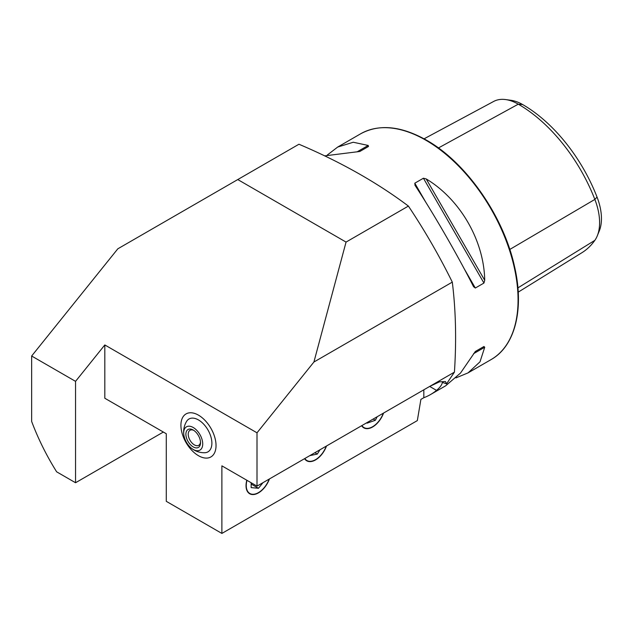 <?xml version="1.0" encoding="UTF-8"?>
<svg xmlns="http://www.w3.org/2000/svg" width="633" height="633" viewBox="0 0 633 633"><rect width="100%" height="100%" fill="white"/><g stroke="black" fill="none" stroke-linecap="round" stroke-linejoin="round"><path stroke-width="0.95" d="M198.469 415.153A24.837 14.337 -120 0 0 186.055 413.919A24.837 14.337 -120 0 0 182.249 433.819A24.837 14.337 -120 0 0 198.469 455.705A24.837 14.337 -120 0 0 210.892 456.939A24.837 14.337 -120 0 0 214.698 437.039A24.837 14.337 -120 0 0 198.469 415.153M246.815 480.233A17.589 10.16 120 0 0 249.671 493.748A17.589 10.16 120 0 0 258.47 492.878A17.589 10.16 120 0 0 269.444 478.936M304.56 458.664A17.589 10.16 120 0 0 306.744 460.8A17.589 10.16 120 0 0 315.543 459.93A17.589 10.16 120 0 0 326.517 445.988M361.633 425.716A17.589 10.16 120 0 0 363.817 427.853A17.589 10.16 120 0 0 372.608 426.982A17.589 10.16 120 0 0 383.582 413.04M415.058 185.374L414.797 183.19L423.414 178.221L426.207 178.933C460.223 199.371 484.023 240.603 484.72 280.277L483.944 283.054L475.328 288.023L473.563 286.709C457.896 255.685 434.096 214.452 415.058 185.374L414.924 185.16M446.574 383.827L454.431 372.141L429.68 386.431L439.484 381.826L445.426 381.517L446.574 383.827L442.388 382.411C441.945 384.824 439.982 387.483 436.517 390.379A130.374 75.272 60 0 1 430.48 394.573L445.585 385.853L460.492 373.082L475.328 351.481L483.944 346.504L484.72 347.248L480.012 361.807L468.056 372.877L455.966 377.885M430.48 394.573A130.374 75.272 60 0 1 423.825 397.706L423.825 389.809M436.517 390.379L429.68 386.431L257.006 486.12L257.006 432.814L104.817 344.945L104.817 398.252L166.281 433.74L166.281 501.328L221.882 533.429L417.329 420.597L420.898 399.391L423.825 397.706M163.354 432.046L75.549 482.742L75.549 381.359L31.65 356.015L31.65 421.451A165.561 95.583 60 0 0 56.653 471.83L75.549 482.742M257.006 432.814L313.913 362.021L346.053 242.083L237.763 179.558L117.825 248.809L31.65 356.015M454.431 372.141C456.512 340.309 455.807 310.305 452.302 282.12L313.913 362.021M104.817 344.945L75.549 381.359M327.301 155.03L337.682 147.062L353.246 142.243L368.208 145.448L368.469 146.492L359.845 151.469L324.579 155.876M452.302 282.12C439.326 255.819 424.696 230.475 408.404 206.081C377.118 182.557 340.625 161.937 298.942 144.237L237.763 179.558M424.078 138.817L493.677 101.438A50.118 28.936 60 0 1 505.64 99.571L510.934 100.291A46.533 26.863 60 0 1 522.676 104.564A121.449 70.121 60 0 1 597.046 197.085L594.854 199.419L509.787 249.457M518.221 292.137L581.901 252.717A125.033 72.186 60 0 0 594.854 240.342A50.118 28.936 -120 0 0 597.267 235.88L599.285 230.934A46.533 26.863 -120 0 0 597.046 197.085M505.64 99.571A50.118 28.936 60 0 1 518.285 104.176A125.033 72.186 60 0 1 594.854 199.419A50.118 28.936 -120 0 1 597.267 235.88M475.312 351.489L483.944 346.504M408.404 206.081L346.053 242.083M257.006 486.12L221.882 465.841L221.882 533.429M361.894 425.566A17.265 9.97 120 0 0 376.524 423.714A17.265 9.97 120 0 0 383.321 413.191M366.863 422.694L367.037 423.168L375.322 420.296L377.205 416.72M373.169 419.054L375.322 420.296M304.821 458.514A17.265 9.97 120 0 0 318.106 457.865A17.265 9.97 120 0 0 326.256 446.138M319.974 449.762L317.315 454.075L309.846 455.618M314.91 452.69L317.315 454.075M246.989 480.336A17.265 9.97 120 0 0 258.47 492.616A17.265 9.97 120 0 0 269.183 479.086M251.151 482.742L251.151 487.616L258.47 488.272L262.964 482.678M251.151 484.047L258.47 488.272M183.863 435.124A20.691 20.691 0 0 1 186.521 421.491A18.966 10.951 60 0 1 197.338 419.339A18.966 10.951 60 0 1 211.367 438.622A18.966 10.951 60 0 1 204.562 452.745A20.691 20.691 0 0 1 191.427 448.235A13.451 7.77 60 0 1 183.863 435.124A13.451 7.77 60 0 1 185.39 427.694A13.451 7.77 60 0 1 198.627 432.576A13.451 7.77 60 0 1 201.017 449.248A13.451 7.77 60 0 1 191.427 448.235M215.972 443.812A24.837 14.337 60 0 1 210.892 456.939A24.837 14.337 60 0 1 192.448 450.997A24.837 14.337 60 0 1 180.975 427.046A24.837 14.337 60 0 1 186.055 413.919A24.837 14.337 60 0 1 204.499 419.861A24.837 14.337 60 0 1 215.972 443.812M197.377 433.937A10.35 5.974 60 0 1 200.519 442.696A10.35 5.974 60 0 1 196.594 447.911A10.35 5.974 60 0 1 189.03 442.997A10.35 5.974 60 0 1 186.221 431.912A10.35 5.974 60 0 1 193.207 430.021A10.35 5.974 60 0 1 197.377 433.937M200.495 441.976A8.688 5.017 60 0 1 198.722 445.323A8.688 5.017 60 0 1 190.873 441.597A8.688 5.017 60 0 1 190.027 430.266A8.688 5.017 60 0 1 193.817 430.4M425.874 140.233A130.374 75.272 60 0 1 511.045 255.123A130.374 75.272 60 0 1 491.066 359.599C515.294 346.093 524.44 308.722 514.471 266.279C503.591 216.185 466.054 162.325 426.492 140.17C401.132 125.912 379.191 123.775 360.683 133.777A130.374 75.272 60 0 1 425.874 140.233M522.676 104.564L518.285 104.176L438.432 147.964M594.854 240.342L517.913 287.88M475.328 288.023L464.116 268.606M426.009 202.607L414.797 183.19M483.944 283.054L423.414 178.221M484.72 280.277L426.207 178.933M473.563 353.689L484.72 347.248M368.208 145.448L357.052 151.88M468.056 372.877L491.066 359.599M337.682 147.062L360.683 133.777"/></g></svg>

